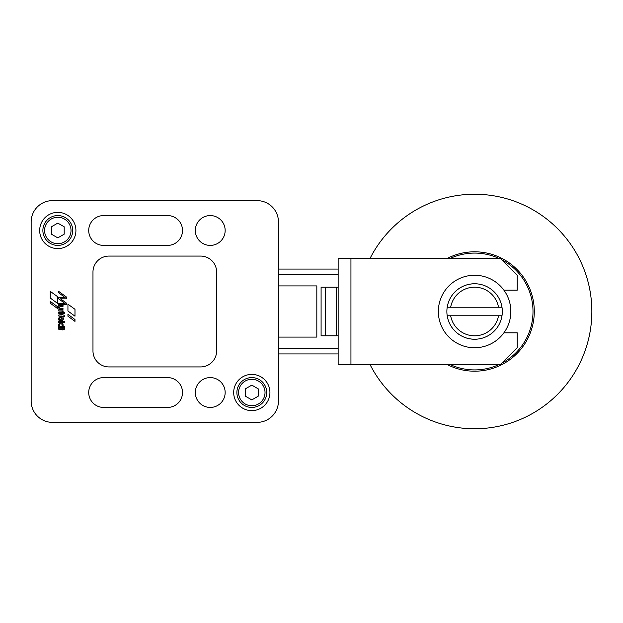 <?xml version="1.0" encoding="UTF-8"?>
<svg xmlns="http://www.w3.org/2000/svg" width="623" height="623" viewBox="0 0 623 623"><rect width="100%" height="100%" fill="white"/><g stroke="black" fill="none" stroke-linecap="round" stroke-linejoin="round"><path stroke-width="0.93" d="M447.711 258.202A59.691 59.691 0 0 1 534.285 311.5A59.691 59.691 0 0 1 447.711 364.798A59.691 59.691 0 0 0 534.285 311.5A59.691 59.691 0 0 1 447.711 364.798A59.699 59.699 0 0 0 534.293 311.5A59.699 59.699 0 0 0 447.703 258.202A59.691 59.691 0 0 1 534.285 311.5A59.691 59.691 0 0 1 447.711 364.798M370.148 364.798A117.256 117.256 0 0 0 591.85 311.5A117.256 117.256 0 0 0 370.148 258.202M59.146 323.711A2.235 2.235 0 0 1 62.284 323.345A2.235 2.235 0 0 1 62.643 326.483L64.356 326.507L64.356 327.612L58.788 327.612L58.749 326.631L59.216 326.569A2.235 2.235 0 0 1 59.146 323.711M251.809 374.392A18.122 18.122 0 0 1 269.93 392.513A18.122 18.122 0 0 1 251.809 410.635A18.122 18.122 0 0 1 233.687 392.513A18.122 18.122 0 0 1 251.809 374.392M57.799 212.365A18.122 18.122 0 0 1 75.92 230.487A18.122 18.122 0 0 1 57.799 248.608A18.122 18.122 0 0 1 39.677 230.487A18.122 18.122 0 0 1 57.799 212.365M210.231 215.566A14.921 14.921 0 0 1 225.16 230.487A14.921 14.921 0 0 1 210.231 245.407A14.921 14.921 0 0 1 195.311 230.487A14.921 14.921 0 0 1 210.231 215.566M210.231 377.593A14.921 14.921 0 0 1 225.16 392.513A14.921 14.921 0 0 1 210.231 407.434A14.921 14.921 0 0 1 195.311 392.513A14.921 14.921 0 0 1 210.231 377.593M103.636 245.407A14.921 14.921 0 0 1 88.715 230.487A14.921 14.921 0 0 1 103.636 215.566L167.595 215.566A14.921 14.921 0 0 1 182.516 230.487A14.921 14.921 0 0 1 167.595 245.407L103.636 245.407A14.921 14.921 0 0 1 88.715 230.487A14.921 14.921 0 0 1 103.636 215.566M103.636 407.434A14.921 14.921 0 0 1 88.715 392.513A14.921 14.921 0 0 1 103.636 377.593L167.595 377.593A14.921 14.921 0 0 1 182.516 392.513A14.921 14.921 0 0 1 167.595 407.434L103.636 407.434A14.921 14.921 0 0 1 88.715 392.513A14.921 14.921 0 0 1 103.636 377.593M60.867 326.491A1.324 1.324 0 0 0 62.191 325.167A1.324 1.324 0 0 0 60.867 323.843A1.324 1.324 0 0 0 59.543 325.167A1.324 1.324 0 0 0 60.867 326.491M251.809 377.593A14.921 14.921 0 0 0 236.88 392.513A14.921 14.921 0 0 0 251.809 407.434A14.921 14.921 0 0 0 266.73 392.513A14.921 14.921 0 0 0 251.809 377.593A14.921 14.921 0 0 0 236.88 392.513A14.921 14.921 0 0 0 251.809 407.434M57.799 215.566A14.921 14.921 0 0 0 42.878 230.487A14.921 14.921 0 0 0 57.799 245.407A14.921 14.921 0 0 0 72.72 230.487A14.921 14.921 0 0 0 57.799 215.566A14.921 14.921 0 0 0 42.878 230.487A14.921 14.921 0 0 0 57.799 245.407M64.192 226.795L64.192 234.178L57.799 237.869L51.405 234.178L51.405 226.795L57.799 223.104L64.192 226.795M258.202 388.822L258.202 396.205L251.809 399.896L245.407 396.205L245.407 388.822L251.809 385.131L258.202 388.822M61.996 319.638L62.098 319.435A1.254 1.254 0 0 0 60.649 317.675L61.996 319.638M31.15 221.959A21.322 21.322 0 0 1 52.472 200.637L257.135 200.637A21.322 21.322 0 0 1 278.458 221.959L278.458 401.041A21.322 21.322 0 0 1 257.135 422.363L52.472 422.363A21.322 21.322 0 0 1 31.15 401.041L31.15 221.959L31.15 401.041M108.963 366.931A15.988 15.988 0 0 1 92.975 350.944L92.975 272.056A15.988 15.988 0 0 1 108.963 256.069L200.637 256.069A15.988 15.988 0 0 1 216.625 272.056L216.625 350.944A15.988 15.988 0 0 1 200.637 366.931L108.963 366.931M57.409 308.447L50.237 303.191L50.237 301.361L57.409 306.625L57.409 308.447M67.938 316.204L67.938 314.342L74.978 319.529L74.978 321.39L67.938 316.204M64.348 328.189L64.387 329.24L63.009 329.279L62.931 329.925L62.066 329.925L61.996 329.263L58.741 329.232L58.78 328.189L64.348 328.189M64.371 321.359L64.371 322.426L58.764 322.387L58.803 321.359L64.371 321.359M62.113 314.576L63.359 315.02A1.417 1.417 0 0 1 64.496 316.702L63.569 316.733L63.055 316.048L62.97 316.671L62.113 316.671L62.035 316.04L58.819 316.04L58.819 314.958L62.113 314.576M62.144 311.773A0.81 0.81 0 0 0 61.342 311.072L58.827 311.064L58.827 309.974L62.985 309.981L62.837 311.142A0.966 0.966 0 0 1 63.157 311.998L62.144 311.773M66.272 304.733L58.78 304.717L58.78 303.526L65.103 303.533L58.78 298.939L58.78 297.623L65.166 297.623L58.78 292.841L58.78 291.471L66.287 296.906L66.287 298.822L60.54 298.814L66.272 302.988L66.272 304.733M62.993 309.335L58.835 309.335L59.177 308.315A1.487 1.487 0 0 1 60.33 305.332L63.032 305.371L62.993 306.415L60.618 306.415A1.285 1.285 0 0 0 59.847 306.687A0.911 0.911 0 0 0 59.901 308.019A1.503 1.503 0 0 0 60.758 308.26L62.993 308.26L62.993 309.335M62.082 313.533L58.827 313.478L58.788 312.45L64.395 312.419L64.395 313.494L63.055 313.494L62.97 314.132L62.121 314.132L62.082 313.533M59.458 317.193A2.18 2.18 0 0 1 62.783 320.206A1.916 1.916 0 0 1 62.02 320.962L59.574 318.594A0.771 0.771 0 0 0 59.528 318.82A2.017 2.017 0 0 0 60.369 320.619L60.797 320.923L59.683 320.923A2.095 2.095 0 0 1 58.624 318.96A2.562 2.562 0 0 1 59.458 317.193M74.986 316.196L67.938 311.017L67.938 304.188L74.986 309.304L74.986 316.196M57.417 303.284L50.253 298.028L50.253 291.354L57.417 296.54L57.417 303.284M278.458 401.041L278.458 337.082L316.827 337.082L316.827 285.918L278.458 285.918L316.827 285.918L316.827 337.082L278.458 337.082L278.458 353.926L338.149 353.926L278.458 353.926M447.205 315.768A27.716 27.716 0 0 1 447.205 307.232L501.982 307.232A27.716 27.716 0 0 0 447.205 307.232L450.663 307.232A24.305 24.305 0 0 1 498.517 307.232L501.982 307.232A27.716 27.716 0 0 1 501.982 315.768L447.205 315.768A27.716 27.716 0 0 0 501.982 315.768L498.517 315.768A24.305 24.305 0 0 1 450.663 315.768L447.205 315.768A27.716 27.716 0 0 0 474.594 339.216M474.594 347.743A36.243 36.243 0 0 0 510.837 311.5A36.243 36.243 0 0 0 474.594 275.257A36.243 36.243 0 0 0 438.351 311.5A36.243 36.243 0 0 0 474.594 347.743M278.458 221.959L278.458 285.918L278.458 269.074L338.149 269.074L278.458 269.074M336.615 287.195L336.615 335.805L325.354 335.805L325.354 287.195M337.643 335.805L321.094 335.805L321.094 287.195L338.149 287.195L338.149 335.805L337.643 335.805L338.149 335.805L338.149 320.027M338.149 287.195L338.149 302.973M338.149 364.798L338.149 258.202L350.944 258.202L350.944 364.798L338.149 364.798M350.944 364.798L500.176 364.798L517.23 347.743L517.23 332.822L503.906 332.822M503.906 290.178L517.23 290.178L517.23 275.257L500.176 258.202L350.944 258.202M167.595 215.566A14.921 14.921 0 0 1 182.516 230.487A14.921 14.921 0 0 1 167.595 245.407M167.595 377.593A14.921 14.921 0 0 1 182.516 392.513A14.921 14.921 0 0 1 167.595 407.434M52.472 200.637L257.135 200.637M257.135 422.363L52.472 422.363M450.686 258.202A58.414 58.414 0 0 1 498.501 258.202M501.764 259.791A58.414 58.414 0 0 1 501.764 363.209M498.501 364.798A58.414 58.414 0 0 1 450.686 364.798M251.809 379.298A13.215 13.215 0 0 0 238.586 392.513A13.215 13.215 0 0 0 251.809 405.729A13.215 13.215 0 0 0 265.024 392.513A13.215 13.215 0 0 0 251.809 379.298M57.799 217.271A13.215 13.215 0 0 0 44.583 230.487A13.215 13.215 0 0 0 57.799 243.702A13.215 13.215 0 0 0 71.014 230.487A13.215 13.215 0 0 0 57.799 217.271M474.594 283.784A27.716 27.716 0 0 0 447.205 307.232M278.458 348.592L338.149 348.592M278.458 274.408L338.149 274.408"/></g></svg>
